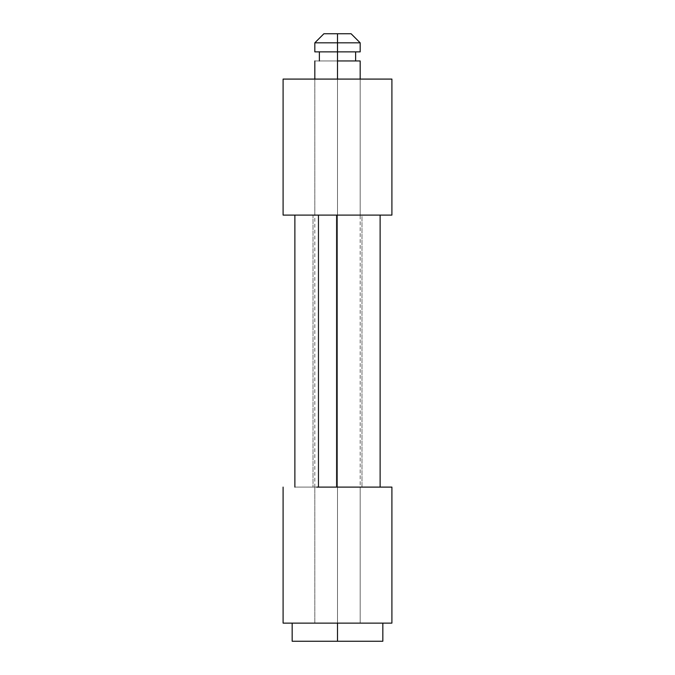 <?xml version="1.0" encoding="UTF-8"?>
<svg xmlns="http://www.w3.org/2000/svg" width="675" height="675" viewBox="0 0 675 675"><rect width="100%" height="100%" fill="white"/><g stroke="black" fill="none" stroke-linecap="round" stroke-linejoin="round"><path stroke-width="0.51" stroke-dasharray="3.38 2.53" d="M337.5 641.25L337.5 623.118L382.835 623.118L337.5 623.118L337.5 60.952L360.172 60.952L337.5 60.952L337.5 51.882L355.632 51.882L337.5 51.882L337.5 42.82L360.172 42.82L337.5 42.82L337.5 33.75L351.101 33.75L323.899 33.75L337.5 33.75L337.5 42.82L314.828 42.82L337.5 42.82L337.5 51.882L314.828 51.882L360.172 51.882L319.368 51.882L337.5 51.882L337.5 60.952L355.632 60.952L314.828 60.952L355.632 60.952L319.368 60.952L337.5 60.952L337.5 623.118L360.172 623.118L314.828 623.118L337.5 623.118L337.5 79.085L337.5 623.118L382.835 623.118L292.165 623.118L360.172 623.118L314.828 623.118L337.5 623.118L337.5 641.25L382.835 641.25L337.5 641.25M337.5 51.882L319.368 51.882L337.5 51.882M337.5 623.118L391.905 623.118L283.095 623.118L337.5 623.118L314.828 623.118L314.828 487.105L360.172 487.105L360.172 623.118L337.5 623.118M337.5 487.105L361.977 487.105L313.023 487.105L313.023 215.097L361.977 215.097L361.977 487.105L314.828 487.105L380.118 487.105L294.882 487.105L318.457 487.105L318.457 215.097L336.597 215.097L336.597 487.105L294.882 487.105L391.905 487.105L316.685 487.105M360.172 623.118L341.921 623.118L360.172 623.118L360.172 487.105L314.828 487.105L314.828 623.118L360.172 623.118L360.172 79.085L360.172 215.097L314.828 215.097L314.828 79.085L391.905 79.085L283.095 79.085L359.733 79.085L314.828 79.085L314.828 215.097L391.905 215.097L316.685 215.097M341.921 487.105L359.733 487.105L341.921 487.105M318.457 487.105L318.457 215.097L294.882 215.097L360.172 215.097L360.172 79.085M318.457 215.097L380.118 215.097L336.597 215.097L336.597 487.105M332.724 487.105L313.023 487.105L332.724 487.105M337.5 215.097L336.597 215.097M342.276 215.097L361.977 215.097L342.276 215.097M361.977 487.105L361.977 215.097L313.023 215.097L313.023 487.105L361.977 487.105M314.828 623.118L314.828 79.085"/><path stroke-width="1.01" d="M337.5 641.25L382.835 641.25L292.165 641.25L337.5 641.25L337.5 623.118L337.5 641.25M337.5 60.952L337.5 79.085L337.5 51.882L337.5 60.952L360.172 60.952L337.5 60.952M337.5 51.882L360.172 51.882L337.5 51.882L337.5 42.82L337.5 51.882L314.828 51.882L337.5 51.882M360.172 51.882L360.172 42.82L337.5 42.82L360.172 42.82L351.101 33.75L337.5 33.75L337.5 42.82L337.5 33.75L351.101 33.75M323.899 33.75L337.5 33.75L323.899 33.75L314.828 42.82L337.5 42.82L314.828 42.82L314.828 51.882M337.5 487.105L391.905 487.105L391.905 623.118L283.095 623.118L283.095 487.105L283.095 623.118L391.905 623.118L391.905 487.105L316.685 487.105M316.685 215.097L283.095 215.097L283.095 79.085L283.095 215.097L391.905 215.097L391.905 79.085L283.095 79.085L391.905 79.085L391.905 215.097L337.5 215.097M380.118 487.105L380.118 215.097L380.118 487.105M294.882 487.105L294.882 215.097L294.882 487.105M336.597 215.097L336.597 487.105L336.597 215.097L318.457 215.097L318.457 487.105L318.457 215.097M336.597 487.105L318.457 487.105M382.835 641.25L382.835 623.118M360.172 79.085L360.172 60.952M355.632 60.952L355.632 51.882M319.368 60.952L319.368 51.882M314.828 79.085L314.828 60.952M292.165 641.25L292.165 623.118"/></g></svg>

